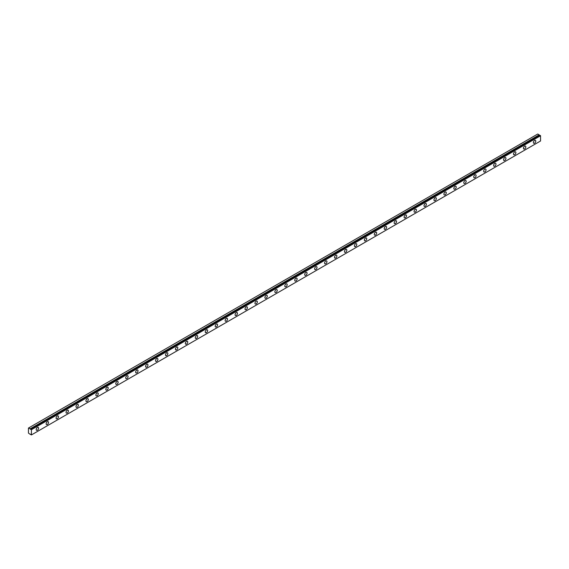 <?xml version="1.0" encoding="UTF-8"?>
<svg xmlns="http://www.w3.org/2000/svg" width="569" height="569" viewBox="0 0 569 569"><rect width="100%" height="100%" fill="white"/><g stroke="black" fill="none" stroke-linecap="round" stroke-linejoin="round"><path stroke-width="0.85" d="M540.116 135.386L30.989 429.332A0.704 0.405 60 0 1 30.129 428.834L539.241 134.896L537.769 134.007L28.45 428.059L28.45 433.109L30.121 434.282A0.704 0.405 60 0 1 30.989 434.773L31.43 434.922L31.43 429.687L31.039 429.325L540.159 135.386L31.039 429.325M539.917 135.5A0.704 0.405 60 0 1 539.241 134.896M534.583 143.196A1.686 0.974 120 0 0 535.685 141.702A1.686 0.974 120 0 0 535.429 140.351A1.686 0.974 120 0 0 534.583 140.436A1.686 0.974 120 0 0 533.48 141.923A1.686 0.974 120 0 0 533.743 143.274A1.686 0.974 120 0 0 534.583 143.196M37.398 430.242A1.686 0.974 120 0 0 38.5 428.756A1.686 0.974 120 0 0 38.244 427.397A1.686 0.974 120 0 0 37.398 427.483A1.686 0.974 120 0 0 36.295 428.969A1.686 0.974 120 0 0 36.558 430.32A1.686 0.974 120 0 0 37.398 430.242M47.341 424.495A1.686 0.974 120 0 0 48.443 423.009A1.686 0.974 120 0 0 48.187 421.657A1.686 0.974 120 0 0 47.341 421.743A1.686 0.974 120 0 0 46.238 423.229A1.686 0.974 120 0 0 46.502 424.581A1.686 0.974 120 0 0 47.341 424.495M57.284 418.756A1.686 0.974 120 0 0 58.387 417.269A1.686 0.974 120 0 0 58.13 415.918A1.686 0.974 120 0 0 57.284 416.003A1.686 0.974 120 0 0 56.182 417.49A1.686 0.974 120 0 0 56.445 418.841A1.686 0.974 120 0 0 57.284 418.756M67.227 413.016A1.686 0.974 120 0 0 68.33 411.529A1.686 0.974 120 0 0 68.074 410.178A1.686 0.974 120 0 0 67.227 410.263A1.686 0.974 120 0 0 66.125 411.75A1.686 0.974 120 0 0 66.388 413.101A1.686 0.974 120 0 0 67.227 413.016M77.171 407.276A1.686 0.974 120 0 0 78.273 405.789A1.686 0.974 120 0 0 78.017 404.438A1.686 0.974 120 0 0 77.171 404.523A1.686 0.974 120 0 0 76.068 406.01A1.686 0.974 120 0 0 76.331 407.361A1.686 0.974 120 0 0 77.171 407.276M87.121 401.536A1.686 0.974 120 0 0 88.223 400.05A1.686 0.974 120 0 0 87.96 398.698A1.686 0.974 120 0 0 87.121 398.777A1.686 0.974 120 0 0 86.019 400.263A1.686 0.974 120 0 0 86.275 401.622A1.686 0.974 120 0 0 87.121 401.536M97.064 395.796A1.686 0.974 120 0 0 98.167 394.31A1.686 0.974 120 0 0 97.904 392.951A1.686 0.974 120 0 0 97.064 393.037A1.686 0.974 120 0 0 95.962 394.523A1.686 0.974 120 0 0 96.218 395.875A1.686 0.974 120 0 0 97.064 395.796M107.008 390.05A1.686 0.974 120 0 0 108.11 388.563A1.686 0.974 120 0 0 107.847 387.212A1.686 0.974 120 0 0 107.008 387.297A1.686 0.974 120 0 0 105.905 388.783A1.686 0.974 120 0 0 106.161 390.135A1.686 0.974 120 0 0 107.008 390.05M116.951 384.31A1.686 0.974 120 0 0 118.053 382.823A1.686 0.974 120 0 0 117.79 381.472A1.686 0.974 120 0 0 116.951 381.557A1.686 0.974 120 0 0 115.848 383.044A1.686 0.974 120 0 0 116.104 384.395A1.686 0.974 120 0 0 116.951 384.31M126.894 378.57A1.686 0.974 120 0 0 127.997 377.083A1.686 0.974 120 0 0 127.733 375.732A1.686 0.974 120 0 0 126.894 375.817A1.686 0.974 120 0 0 125.792 377.304A1.686 0.974 120 0 0 126.048 378.655A1.686 0.974 120 0 0 126.894 378.57M136.837 372.83A1.686 0.974 120 0 0 137.94 371.344A1.686 0.974 120 0 0 137.677 369.992A1.686 0.974 120 0 0 136.837 370.078A1.686 0.974 120 0 0 135.735 371.564A1.686 0.974 120 0 0 135.991 372.915A1.686 0.974 120 0 0 136.837 372.83M146.781 367.09A1.686 0.974 120 0 0 147.883 365.604A1.686 0.974 120 0 0 147.627 364.252A1.686 0.974 120 0 0 146.781 364.331A1.686 0.974 120 0 0 145.678 365.817A1.686 0.974 120 0 0 145.934 367.176A1.686 0.974 120 0 0 146.781 367.09M156.724 361.351A1.686 0.974 120 0 0 157.826 359.864A1.686 0.974 120 0 0 157.57 358.506A1.686 0.974 120 0 0 156.724 358.591A1.686 0.974 120 0 0 155.622 360.077A1.686 0.974 120 0 0 155.878 361.429A1.686 0.974 120 0 0 156.724 361.351M166.667 355.611A1.686 0.974 120 0 0 167.77 354.117A1.686 0.974 120 0 0 167.514 352.766A1.686 0.974 120 0 0 166.667 352.851A1.686 0.974 120 0 0 165.565 354.338A1.686 0.974 120 0 0 165.821 355.689A1.686 0.974 120 0 0 166.667 355.611M176.61 349.864A1.686 0.974 120 0 0 177.713 348.377A1.686 0.974 120 0 0 177.457 347.026A1.686 0.974 120 0 0 176.61 347.111A1.686 0.974 120 0 0 175.508 348.598A1.686 0.974 120 0 0 175.764 349.949A1.686 0.974 120 0 0 176.61 349.864M186.554 344.124A1.686 0.974 120 0 0 187.656 342.638A1.686 0.974 120 0 0 187.4 341.286A1.686 0.974 120 0 0 186.554 341.372A1.686 0.974 120 0 0 185.451 342.858A1.686 0.974 120 0 0 185.707 344.209A1.686 0.974 120 0 0 186.554 344.124M196.497 338.384A1.686 0.974 120 0 0 197.599 336.898A1.686 0.974 120 0 0 197.343 335.546A1.686 0.974 120 0 0 196.497 335.632A1.686 0.974 120 0 0 195.395 337.118A1.686 0.974 120 0 0 195.658 338.47A1.686 0.974 120 0 0 196.497 338.384M206.44 332.645A1.686 0.974 120 0 0 207.543 331.158A1.686 0.974 120 0 0 207.287 329.807A1.686 0.974 120 0 0 206.44 329.885A1.686 0.974 120 0 0 205.338 331.371A1.686 0.974 120 0 0 205.601 332.73A1.686 0.974 120 0 0 206.44 332.645M216.384 326.905A1.686 0.974 120 0 0 217.486 325.418A1.686 0.974 120 0 0 217.23 324.067A1.686 0.974 120 0 0 216.384 324.145A1.686 0.974 120 0 0 215.281 325.632A1.686 0.974 120 0 0 215.544 326.983A1.686 0.974 120 0 0 216.384 326.905M226.327 321.165A1.686 0.974 120 0 0 227.429 319.671A1.686 0.974 120 0 0 227.173 318.32A1.686 0.974 120 0 0 226.327 318.405A1.686 0.974 120 0 0 225.224 319.892A1.686 0.974 120 0 0 225.488 321.243A1.686 0.974 120 0 0 226.327 321.165M236.27 315.418A1.686 0.974 120 0 0 237.373 313.932A1.686 0.974 120 0 0 237.117 312.58A1.686 0.974 120 0 0 236.27 312.666A1.686 0.974 120 0 0 235.168 314.152A1.686 0.974 120 0 0 235.431 315.503A1.686 0.974 120 0 0 236.27 315.418M246.213 309.678A1.686 0.974 120 0 0 247.316 308.192A1.686 0.974 120 0 0 247.06 306.84A1.686 0.974 120 0 0 246.213 306.926A1.686 0.974 120 0 0 245.111 308.412A1.686 0.974 120 0 0 245.374 309.764A1.686 0.974 120 0 0 246.213 309.678M256.164 303.938A1.686 0.974 120 0 0 257.266 302.452A1.686 0.974 120 0 0 257.003 301.101A1.686 0.974 120 0 0 256.164 301.186A1.686 0.974 120 0 0 255.061 302.672A1.686 0.974 120 0 0 255.317 304.024A1.686 0.974 120 0 0 256.164 303.938M266.107 298.199A1.686 0.974 120 0 0 267.21 296.712A1.686 0.974 120 0 0 266.946 295.361A1.686 0.974 120 0 0 266.107 295.439A1.686 0.974 120 0 0 265.005 296.933A1.686 0.974 120 0 0 265.261 298.284A1.686 0.974 120 0 0 266.107 298.199M276.05 292.459A1.686 0.974 120 0 0 277.153 290.972A1.686 0.974 120 0 0 276.89 289.621A1.686 0.974 120 0 0 276.05 289.699A1.686 0.974 120 0 0 274.948 291.186A1.686 0.974 120 0 0 275.204 292.537A1.686 0.974 120 0 0 276.05 292.459M285.994 286.719A1.686 0.974 120 0 0 287.096 285.225A1.686 0.974 120 0 0 286.833 283.874A1.686 0.974 120 0 0 285.994 283.959A1.686 0.974 120 0 0 284.891 285.446A1.686 0.974 120 0 0 285.147 286.797A1.686 0.974 120 0 0 285.994 286.719M295.937 280.972A1.686 0.974 120 0 0 297.039 279.486A1.686 0.974 120 0 0 296.776 278.134A1.686 0.974 120 0 0 295.937 278.22A1.686 0.974 120 0 0 294.834 279.706A1.686 0.974 120 0 0 295.091 281.058A1.686 0.974 120 0 0 295.937 280.972M305.88 275.232A1.686 0.974 120 0 0 306.983 273.746A1.686 0.974 120 0 0 306.719 272.395A1.686 0.974 120 0 0 305.88 272.48A1.686 0.974 120 0 0 304.778 273.966A1.686 0.974 120 0 0 305.034 275.318A1.686 0.974 120 0 0 305.88 275.232M315.823 269.493A1.686 0.974 120 0 0 316.926 268.006A1.686 0.974 120 0 0 316.67 266.655A1.686 0.974 120 0 0 315.823 266.74A1.686 0.974 120 0 0 314.721 268.227A1.686 0.974 120 0 0 314.977 269.578A1.686 0.974 120 0 0 315.823 269.493M325.767 263.753A1.686 0.974 120 0 0 326.869 262.266A1.686 0.974 120 0 0 326.613 260.915A1.686 0.974 120 0 0 325.767 260.993A1.686 0.974 120 0 0 324.664 262.487A1.686 0.974 120 0 0 324.92 263.838A1.686 0.974 120 0 0 325.767 263.753M335.71 258.013A1.686 0.974 120 0 0 336.812 256.527A1.686 0.974 120 0 0 336.556 255.175A1.686 0.974 120 0 0 335.71 255.253A1.686 0.974 120 0 0 334.608 256.74A1.686 0.974 120 0 0 334.864 258.098A1.686 0.974 120 0 0 335.71 258.013M345.653 252.273A1.686 0.974 120 0 0 346.756 250.787A1.686 0.974 120 0 0 346.5 249.428A1.686 0.974 120 0 0 345.653 249.514A1.686 0.974 120 0 0 344.551 251A1.686 0.974 120 0 0 344.807 252.352A1.686 0.974 120 0 0 345.653 252.273M355.597 246.526A1.686 0.974 120 0 0 356.699 245.04A1.686 0.974 120 0 0 356.443 243.688A1.686 0.974 120 0 0 355.597 243.774A1.686 0.974 120 0 0 354.494 245.26A1.686 0.974 120 0 0 354.75 246.612A1.686 0.974 120 0 0 355.597 246.526M365.54 240.787A1.686 0.974 120 0 0 366.642 239.3A1.686 0.974 120 0 0 366.386 237.949A1.686 0.974 120 0 0 365.54 238.034A1.686 0.974 120 0 0 364.437 239.521A1.686 0.974 120 0 0 364.701 240.872A1.686 0.974 120 0 0 365.54 240.787M375.483 235.047A1.686 0.974 120 0 0 376.586 233.56A1.686 0.974 120 0 0 376.329 232.209A1.686 0.974 120 0 0 375.483 232.294A1.686 0.974 120 0 0 374.381 233.781A1.686 0.974 120 0 0 374.644 235.132A1.686 0.974 120 0 0 375.483 235.047M385.426 229.307A1.686 0.974 120 0 0 386.529 227.82A1.686 0.974 120 0 0 386.273 226.469A1.686 0.974 120 0 0 385.426 226.554A1.686 0.974 120 0 0 384.324 228.041A1.686 0.974 120 0 0 384.587 229.392A1.686 0.974 120 0 0 385.426 229.307M395.37 223.567A1.686 0.974 120 0 0 396.472 222.081A1.686 0.974 120 0 0 396.216 220.729A1.686 0.974 120 0 0 395.37 220.808A1.686 0.974 120 0 0 394.267 222.294A1.686 0.974 120 0 0 394.53 223.653A1.686 0.974 120 0 0 395.37 223.567M405.313 217.827A1.686 0.974 120 0 0 406.415 216.341A1.686 0.974 120 0 0 406.159 214.982A1.686 0.974 120 0 0 405.313 215.068A1.686 0.974 120 0 0 404.21 216.554A1.686 0.974 120 0 0 404.474 217.906A1.686 0.974 120 0 0 405.313 217.827M415.256 212.081A1.686 0.974 120 0 0 416.359 210.594A1.686 0.974 120 0 0 416.103 209.243A1.686 0.974 120 0 0 415.256 209.328A1.686 0.974 120 0 0 414.154 210.815A1.686 0.974 120 0 0 414.417 212.166A1.686 0.974 120 0 0 415.256 212.081M425.207 206.341A1.686 0.974 120 0 0 426.309 204.854A1.686 0.974 120 0 0 426.046 203.503A1.686 0.974 120 0 0 425.207 203.588A1.686 0.974 120 0 0 424.104 205.075A1.686 0.974 120 0 0 424.36 206.426A1.686 0.974 120 0 0 425.207 206.341M435.15 200.601A1.686 0.974 120 0 0 436.252 199.114A1.686 0.974 120 0 0 435.989 197.763A1.686 0.974 120 0 0 435.15 197.848A1.686 0.974 120 0 0 434.047 199.335A1.686 0.974 120 0 0 434.303 200.686A1.686 0.974 120 0 0 435.15 200.601M445.093 194.861A1.686 0.974 120 0 0 446.196 193.375A1.686 0.974 120 0 0 445.932 192.023A1.686 0.974 120 0 0 445.093 192.109A1.686 0.974 120 0 0 443.991 193.595A1.686 0.974 120 0 0 444.247 194.947A1.686 0.974 120 0 0 445.093 194.861M455.036 189.121A1.686 0.974 120 0 0 456.139 187.635A1.686 0.974 120 0 0 455.876 186.283A1.686 0.974 120 0 0 455.036 186.362A1.686 0.974 120 0 0 453.934 187.848A1.686 0.974 120 0 0 454.19 189.207A1.686 0.974 120 0 0 455.036 189.121M464.98 183.382A1.686 0.974 120 0 0 466.082 181.895A1.686 0.974 120 0 0 465.819 180.537A1.686 0.974 120 0 0 464.98 180.622A1.686 0.974 120 0 0 463.877 182.108A1.686 0.974 120 0 0 464.133 183.46A1.686 0.974 120 0 0 464.98 183.382M474.923 177.635A1.686 0.974 120 0 0 476.025 176.148A1.686 0.974 120 0 0 475.762 174.797A1.686 0.974 120 0 0 474.923 174.882A1.686 0.974 120 0 0 473.821 176.369A1.686 0.974 120 0 0 474.077 177.72A1.686 0.974 120 0 0 474.923 177.635M484.866 171.895A1.686 0.974 120 0 0 485.969 170.408A1.686 0.974 120 0 0 485.713 169.057A1.686 0.974 120 0 0 484.866 169.142A1.686 0.974 120 0 0 483.764 170.629A1.686 0.974 120 0 0 484.02 171.98A1.686 0.974 120 0 0 484.866 171.895M494.81 166.155A1.686 0.974 120 0 0 495.912 164.669A1.686 0.974 120 0 0 495.656 163.317A1.686 0.974 120 0 0 494.81 163.403A1.686 0.974 120 0 0 493.707 164.889A1.686 0.974 120 0 0 493.963 166.24A1.686 0.974 120 0 0 494.81 166.155M504.753 160.415A1.686 0.974 120 0 0 505.855 158.929A1.686 0.974 120 0 0 505.599 157.577A1.686 0.974 120 0 0 504.753 157.663A1.686 0.974 120 0 0 503.65 159.149A1.686 0.974 120 0 0 503.906 160.501A1.686 0.974 120 0 0 504.753 160.415M514.696 154.676A1.686 0.974 120 0 0 515.799 153.189A1.686 0.974 120 0 0 515.542 151.838A1.686 0.974 120 0 0 514.696 151.916A1.686 0.974 120 0 0 513.594 153.402A1.686 0.974 120 0 0 513.85 154.761A1.686 0.974 120 0 0 514.696 154.676M524.639 148.936A1.686 0.974 120 0 0 525.742 147.449A1.686 0.974 120 0 0 525.486 146.091A1.686 0.974 120 0 0 524.639 146.176A1.686 0.974 120 0 0 523.537 147.663A1.686 0.974 120 0 0 523.793 149.014A1.686 0.974 120 0 0 524.639 148.936M540.159 135.386L540.55 135.749L540.55 140.991L31.43 434.922M539.192 134.832L30.129 428.834M30.079 428.77L28.649 427.945M31.43 429.687L540.55 135.749M31.316 429.481L540.429 135.543"/></g></svg>
